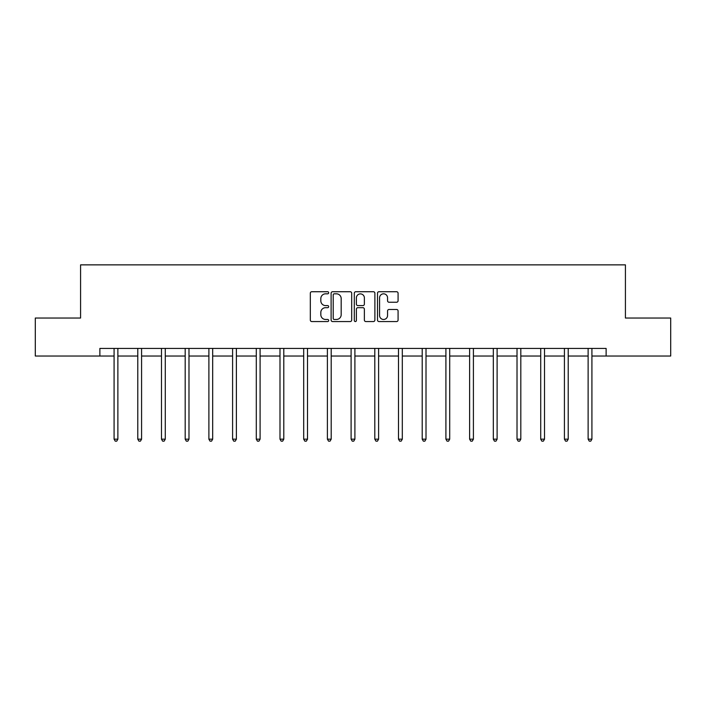 <?xml version="1.0" encoding="UTF-8"?>
<svg xmlns="http://www.w3.org/2000/svg" width="706" height="706" viewBox="0 0 706 706"><rect width="100%" height="100%" fill="white"/><g stroke="black" fill="none" stroke-linecap="round" stroke-linejoin="round"><path stroke-width="1.06" d="M328.687 292.778A1.041 1.041 0 0 0 327.646 291.728L311.805 291.728A1.491 1.491 0 0 0 310.313 293.219L310.313 320.065A1.491 1.491 0 0 0 311.805 321.557L327.646 321.557A1.041 1.041 0 0 0 328.687 320.515A1.041 1.041 0 0 0 327.646 319.474L325.598 319.474A4.774 4.774 0 0 1 320.824 314.7L320.824 312.458A4.774 4.774 0 0 1 325.598 307.684L327.646 307.684A1.041 1.041 0 0 0 328.687 306.642A1.041 1.041 0 0 0 327.646 305.601L325.598 305.601A4.774 4.774 0 0 1 320.824 300.827L320.824 298.594A4.774 4.774 0 0 1 325.598 293.82L327.646 293.82A1.041 1.041 0 0 0 328.687 292.778M396.587 302.247A1.491 1.491 0 0 0 398.078 300.756L398.078 293.219A1.491 1.491 0 0 0 396.587 291.728L378.99 291.728A1.491 1.491 0 0 0 377.498 293.219L377.498 320.065A1.491 1.491 0 0 0 378.99 321.557L396.587 321.557A1.491 1.491 0 0 0 398.078 320.065L398.078 310.967A1.491 1.491 0 0 0 396.587 309.475L389.05 309.475A1.491 1.491 0 0 0 387.559 310.967L387.559 315.476A3.989 3.989 0 0 1 383.57 319.474A3.989 3.989 0 0 1 379.581 315.476L379.581 297.808A3.989 3.989 0 0 1 383.57 293.82A3.989 3.989 0 0 1 387.559 297.808L387.559 300.756A1.491 1.491 0 0 0 389.05 302.247L396.587 302.247M99.873 356.027L35.3 356.027L35.3 318.035L80.581 318.035L80.581 264.865L625.419 264.865L625.419 318.035L670.7 318.035L670.7 356.027L606.127 356.027L606.127 348.429L99.873 348.429L99.873 356.027L114.081 356.027M351.694 293.219A1.491 1.491 0 0 0 350.202 291.728L332.605 291.728A1.491 1.491 0 0 0 331.114 293.219L331.114 320.065A1.491 1.491 0 0 0 332.605 321.557L350.202 321.557A1.491 1.491 0 0 0 351.694 320.065L351.694 293.219M355.798 291.728L373.395 291.728A1.491 1.491 0 0 1 374.886 293.219L374.886 320.065A1.491 1.491 0 0 1 373.395 321.557L365.867 321.557A1.491 1.491 0 0 1 364.375 320.065L364.375 309.175A1.491 1.491 0 0 0 362.884 307.684L357.88 307.684A1.491 1.491 0 0 0 356.389 309.175L356.389 320.515A1.041 1.041 0 0 1 355.347 321.557A1.041 1.041 0 0 1 354.306 320.515L354.306 293.219A1.491 1.491 0 0 1 355.798 291.728M117.876 356.027L137.785 356.027M141.579 356.027L161.48 356.027M165.283 356.027L185.184 356.027M188.987 356.027L208.888 356.027M212.682 356.027L232.592 356.027M236.386 356.027L256.296 356.027M260.09 356.027L279.991 356.027M283.794 356.027L303.695 356.027M307.498 356.027L327.399 356.027M331.193 356.027L351.103 356.027M354.897 356.027L374.807 356.027M378.601 356.027L398.502 356.027M402.305 356.027L422.206 356.027M426.009 356.027L445.91 356.027M449.704 356.027L469.614 356.027M473.408 356.027L493.317 356.027M497.112 356.027L517.013 356.027M520.816 356.027L540.717 356.027M544.52 356.027L564.421 356.027M568.215 356.027L588.124 356.027M591.919 356.027L606.127 356.027M334.247 293.82A1.041 1.041 0 0 0 333.206 294.861L333.206 318.424A1.041 1.041 0 0 0 334.247 319.474L336.409 319.474A4.774 4.774 0 0 0 341.183 314.7L341.183 298.594A4.774 4.774 0 0 0 336.409 293.82L334.247 293.82M364.375 297.879A3.989 3.989 0 0 0 360.387 293.89A3.989 3.989 0 0 0 356.389 297.879L356.389 304.11A1.491 1.491 0 0 0 357.88 305.601L362.884 305.601A1.491 1.491 0 0 0 364.375 304.11L364.375 297.879M118.079 348.429L117.99 348.649A1.518 1.518 0 0 0 117.876 349.214L117.876 439.167L114.081 439.167L114.081 349.214A1.518 1.518 0 0 0 113.966 348.649L113.878 348.429M117.876 439.167L116.737 441.135L115.219 441.135L114.081 439.167M141.782 348.429L141.685 348.649A1.518 1.518 0 0 0 141.579 349.214L141.579 439.167L137.785 439.167L137.785 349.214A1.518 1.518 0 0 0 137.67 348.649L137.582 348.429M141.579 439.167L140.441 441.135L138.923 441.135L137.785 439.167M165.478 348.429L165.389 348.649A1.518 1.518 0 0 0 165.283 349.214L165.283 439.167L161.48 439.167L161.48 349.214A1.518 1.518 0 0 0 161.374 348.649L161.286 348.429M165.283 439.167L164.145 441.135L162.627 441.135L161.48 439.167M189.182 348.429L189.093 348.649A1.518 1.518 0 0 0 188.987 349.214L188.987 439.167L185.184 439.167L185.184 349.214A1.518 1.518 0 0 0 185.078 348.649L184.99 348.429M188.987 439.167L187.849 441.135L186.322 441.135L185.184 439.167M212.885 348.429L212.797 348.649A1.518 1.518 0 0 0 212.682 349.214L212.682 439.167L208.888 439.167L208.888 349.214A1.518 1.518 0 0 0 208.782 348.649L208.685 348.429M212.682 439.167L211.544 441.135L210.026 441.135L208.888 439.167M236.589 348.429L236.501 348.649A1.518 1.518 0 0 0 236.386 349.214L236.386 439.167L232.592 439.167L232.592 349.214A1.518 1.518 0 0 0 232.477 348.649L232.389 348.429M236.386 439.167L235.248 441.135L233.73 441.135L232.592 439.167M260.293 348.429L260.196 348.649A1.518 1.518 0 0 0 260.09 349.214L260.09 439.167L256.296 439.167L256.296 349.214A1.518 1.518 0 0 0 256.181 348.649L256.093 348.429M260.09 439.167L258.952 441.135L257.434 441.135L256.296 439.167M283.988 348.429L283.9 348.649A1.518 1.518 0 0 0 283.794 349.214L283.794 439.167L279.991 439.167L279.991 349.214A1.518 1.518 0 0 0 279.885 348.649L279.797 348.429M283.794 439.167L282.656 441.135L281.138 441.135L279.991 439.167M307.692 348.429L307.604 348.649A1.518 1.518 0 0 0 307.498 349.214L307.498 439.167L303.695 439.167L303.695 349.214A1.518 1.518 0 0 0 303.589 348.649L303.501 348.429M307.498 439.167L306.351 441.135L304.833 441.135L303.695 439.167M331.396 348.429L331.308 348.649A1.518 1.518 0 0 0 331.193 349.214L331.193 439.167L327.399 439.167L327.399 349.214A1.518 1.518 0 0 0 327.293 348.649L327.196 348.429M331.193 439.167L330.055 441.135L328.537 441.135L327.399 439.167M355.1 348.429L355.012 348.649A1.518 1.518 0 0 0 354.897 349.214L354.897 439.167L351.103 439.167L351.103 349.214A1.518 1.518 0 0 0 350.988 348.649L350.9 348.429M354.897 439.167L353.759 441.135L352.241 441.135L351.103 439.167M378.804 348.429L378.707 348.649A1.518 1.518 0 0 0 378.601 349.214L378.601 439.167L374.807 439.167L374.807 349.214A1.518 1.518 0 0 0 374.692 348.649L374.604 348.429M378.601 439.167L377.463 441.135L375.945 441.135L374.807 439.167M402.499 348.429L402.411 348.649A1.518 1.518 0 0 0 402.305 349.214L402.305 439.167L398.502 439.167L398.502 349.214A1.518 1.518 0 0 0 398.396 348.649L398.308 348.429M402.305 439.167L401.167 441.135L399.649 441.135L398.502 439.167M426.203 348.429L426.115 348.649A1.518 1.518 0 0 0 426.009 349.214L426.009 439.167L422.206 439.167L422.206 349.214A1.518 1.518 0 0 0 422.1 348.649L422.011 348.429M426.009 439.167L424.862 441.135L423.344 441.135L422.206 439.167M449.907 348.429L449.819 348.649A1.518 1.518 0 0 0 449.704 349.214L449.704 439.167L445.91 439.167L445.91 349.214A1.518 1.518 0 0 0 445.804 348.649L445.707 348.429M449.704 439.167L448.566 441.135L447.048 441.135L445.91 439.167M473.611 348.429L473.523 348.649A1.518 1.518 0 0 0 473.408 349.214L473.408 439.167L469.614 439.167L469.614 349.214A1.518 1.518 0 0 0 469.499 348.649L469.411 348.429M473.408 439.167L472.27 441.135L470.752 441.135L469.614 439.167M497.315 348.429L497.218 348.649A1.518 1.518 0 0 0 497.112 349.214L497.112 439.167L493.317 439.167L493.317 349.214A1.518 1.518 0 0 0 493.203 348.649L493.115 348.429M497.112 439.167L495.974 441.135L494.456 441.135L493.317 439.167M521.01 348.429L520.922 348.649A1.518 1.518 0 0 0 520.816 349.214L520.816 439.167L517.013 439.167L517.013 349.214A1.518 1.518 0 0 0 516.907 348.649L516.818 348.429M520.816 439.167L519.678 441.135L518.151 441.135L517.013 439.167M544.714 348.429L544.626 348.649A1.518 1.518 0 0 0 544.52 349.214L544.52 439.167L540.717 439.167L540.717 349.214A1.518 1.518 0 0 0 540.611 348.649L540.522 348.429M544.52 439.167L543.373 441.135L541.855 441.135L540.717 439.167M568.418 348.429L568.33 348.649A1.518 1.518 0 0 0 568.215 349.214L568.215 439.167L564.421 439.167L564.421 349.214A1.518 1.518 0 0 0 564.315 348.649L564.218 348.429M568.215 439.167L567.077 441.135L565.559 441.135L564.421 439.167M592.122 348.429L592.034 348.649A1.518 1.518 0 0 0 591.919 349.214L591.919 439.167L588.124 439.167L588.124 349.214A1.518 1.518 0 0 0 588.01 348.649L587.922 348.429M591.919 439.167L590.781 441.135L589.263 441.135L588.124 439.167"/></g></svg>
